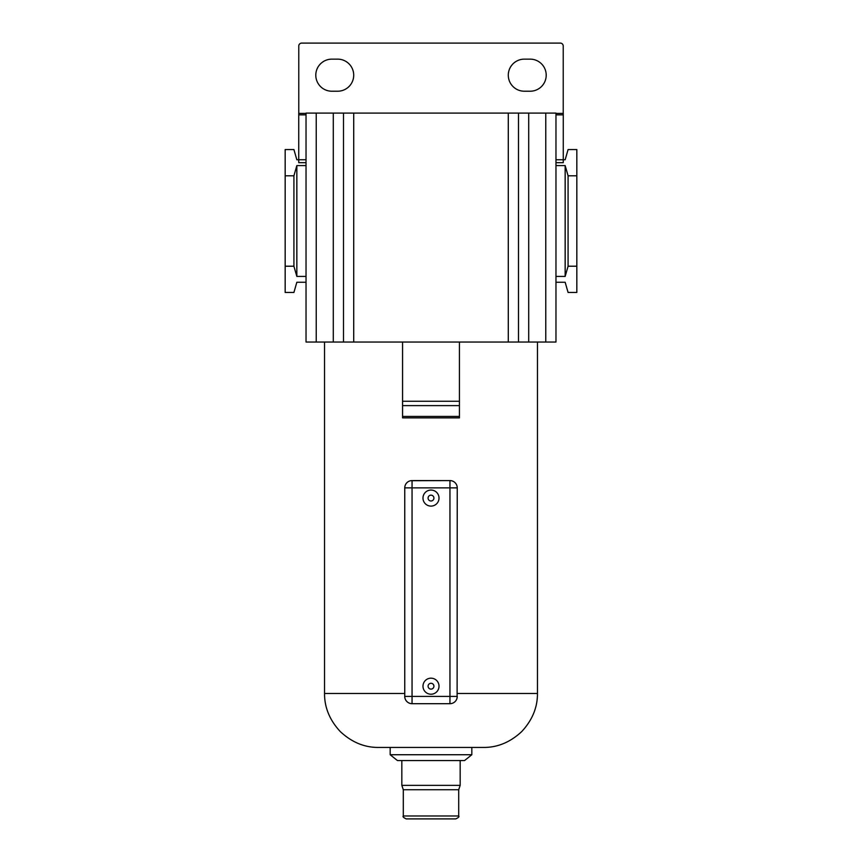 <?xml version="1.0" encoding="UTF-8"?>
<svg xmlns="http://www.w3.org/2000/svg" width="862" height="862" viewBox="0 0 862 862"><rect width="100%" height="100%" fill="white"/><g stroke="black" fill="none" stroke-linecap="round" stroke-linejoin="round"><path stroke-width="1.29" d="M451.354 703.564L449.953 703.694L449.953 480.587A7.295 7.295 0 0 1 457.248 487.87L404.752 487.87L404.752 696.41L404.752 693.49L324.543 693.49L324.543 342.042M404.892 486.437L404.752 487.87A7.295 7.295 0 0 1 412.047 480.587L412.047 696.41L457.248 696.41A7.295 7.295 0 0 1 449.953 703.694L412.047 703.694L412.047 696.41L404.752 696.41A7.295 7.295 0 0 0 412.047 703.694L410.635 703.554M409.278 703.155L408.028 702.487M406.907 701.582L406.002 700.494M410.635 480.716L449.953 480.587L412.047 480.587M449.953 480.587L451.376 480.716M452.733 481.125L453.972 481.793M455.093 482.688L455.987 483.776M459.435 417.876L402.565 417.876L402.565 416.421L459.435 416.421L459.435 417.876M459.435 342.042L459.435 405.625L402.565 405.625L402.565 416.421M459.435 405.625L459.435 416.421M459.435 401.25L402.565 401.25L402.565 405.625M402.565 342.042L402.565 401.25M545.765 342.042L555.968 342.042L555.968 113.094L545.765 113.094L545.765 342.042L306.032 342.042L306.032 113.094L333.292 113.094L333.292 342.042M530.162 59.144L524.333 59.144A16.044 16.044 0 0 0 508.289 75.177A16.044 16.044 0 0 0 524.333 91.221L530.162 91.221A16.044 16.044 0 0 0 546.206 75.177A16.044 16.044 0 0 0 530.162 59.144M337.667 59.144L331.838 59.144A16.044 16.044 0 0 0 315.794 75.177A16.044 16.044 0 0 0 331.838 91.221L337.667 91.221A16.044 16.044 0 0 0 353.711 75.177A16.044 16.044 0 0 0 337.667 59.144M563.231 113.385L563.231 46.02A2.92 2.92 0 0 0 560.322 43.1L301.678 43.1A2.92 2.92 0 0 0 298.769 46.02L298.769 113.385M333.292 113.094L545.765 113.094M518.493 113.094L518.493 342.042M343.507 113.094L343.507 342.042M555.968 165.59L565.16 165.59L568.08 175.805L576.829 175.805L576.829 149.557L568.08 149.557L565.16 159.761L563.263 159.761L563.263 113.385L555.968 113.385M306.032 114.851L298.737 114.851L298.737 113.385L306.032 113.385M298.737 114.851L298.737 159.761L306.032 159.761M306.032 165.59L296.84 165.59L293.92 175.805L285.171 175.805L285.171 149.557L293.92 149.557L296.84 159.761L298.737 159.761L298.737 162.681L306.032 162.681M296.84 165.59L296.84 276.422L293.92 266.218L285.171 266.218L285.171 292.466L293.92 292.466L296.84 282.251L306.032 282.251M306.032 276.422L296.84 276.422M285.171 175.805L285.171 266.218M293.92 175.805L293.92 266.218M555.968 159.761L563.263 159.761L563.263 162.681L555.968 162.681M555.968 282.251L565.16 282.251L568.08 292.466L576.829 292.466L576.829 266.218L568.08 266.218L565.16 276.422L555.968 276.422M565.16 165.59L565.16 276.422M576.829 175.805L576.829 266.218M568.08 175.805L568.08 266.218M563.263 114.851L555.968 114.851M457.248 693.49L537.457 693.49C537.543 707.497 532.285 720.212 521.65 731.644C510.218 742.268 497.503 747.537 483.496 747.44L378.504 747.44C364.497 747.537 351.782 742.268 340.35 731.644C329.715 720.212 324.457 707.497 324.543 693.49M457.248 487.87L457.108 697.832M390.174 754.735L397.457 760.564L464.543 760.564L471.826 754.735L390.174 754.735L390.174 747.44M458.703 789.732L403.297 789.732L403.297 815.98L458.703 815.98L458.703 789.732L460.168 785.357L401.832 785.357L401.832 760.564M458.703 815.98C459.5 816.616 458.53 817.596 455.793 818.9L406.207 818.9C403.47 817.596 402.5 816.616 403.297 815.98M431 818.9L416.809 818.9M422.983 498.085A8.017 8.017 0 0 0 431 506.102A8.017 8.017 0 0 0 439.017 498.085A8.017 8.017 0 0 0 431 490.058A8.017 8.017 0 0 0 422.983 498.085M433.92 498.085A2.92 2.92 0 0 0 431 495.165A2.92 2.92 0 0 0 428.08 498.085A2.92 2.92 0 0 0 431 500.994A2.92 2.92 0 0 0 433.92 498.085M439.017 686.195A8.017 8.017 0 0 1 431 694.222A8.017 8.017 0 0 1 422.983 686.195A8.017 8.017 0 0 1 431 678.178A8.017 8.017 0 0 1 439.017 686.195M428.08 686.195A2.92 2.92 0 0 1 431 683.286A2.92 2.92 0 0 1 433.92 686.195A2.92 2.92 0 0 1 431 689.115A2.92 2.92 0 0 1 428.08 686.195M528.708 113.094L528.708 342.042M508.289 113.094L508.289 342.042M353.711 113.094L353.711 342.042M316.235 113.094L316.235 342.042M537.457 693.49L537.457 342.042M471.826 754.735L471.826 747.44M460.168 785.357L460.168 760.564M403.297 789.732L401.832 785.357"/></g></svg>
